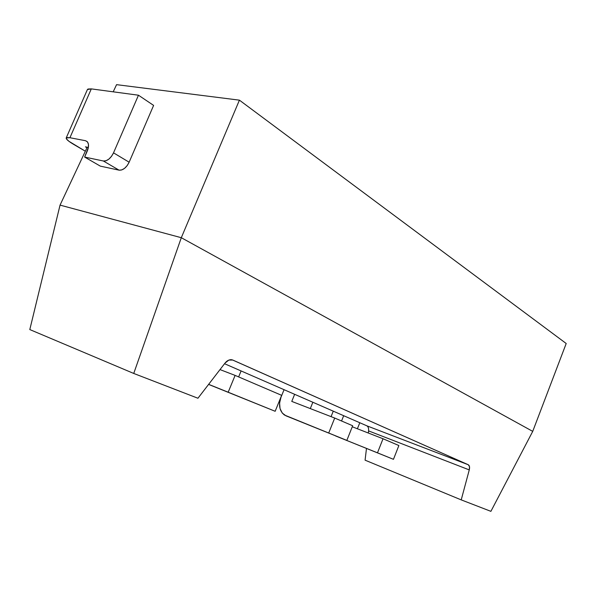 <?xml version="1.0" encoding="UTF-8"?>
<svg xmlns="http://www.w3.org/2000/svg" width="596" height="596" viewBox="0 0 596 596"><rect width="100%" height="100%" fill="white"/><g stroke="black" fill="none" stroke-linecap="round" stroke-linejoin="round"><path stroke-width="0.89" d="M116.563 84.654L239.421 100.158L566.2 343.505L532.727 431.37L566.2 343.505L239.421 100.158L181.303 237.707L532.727 431.37L490.895 511.346L461.215 499.88L365.08 460.172L366.48 448.453L365.08 460.172L461.215 499.88L469.268 469.909L469.499 466.601L468.262 464.746L232.76 360.044L228.834 360.088L225.012 363.098L197.939 398.24L133.742 373.454L29.8 329.566L60.047 205.113L181.303 237.707L239.421 100.158L116.563 84.654L113.203 91.821L116.563 84.654M232.76 360.044L231.308 359.679C228.953 359.649 226.86 360.789 225.012 363.098L197.939 398.24L133.742 373.454L29.8 329.566L60.047 205.113L87.217 147.205L60.047 205.113L181.303 237.707L532.727 431.37L490.895 511.346L461.215 499.88L469.268 469.909L368.589 430.893L368.335 433.031L368.589 430.893L469.268 469.909C469.894 467.242 469.559 465.521 468.262 464.746L366.801 425.797L224.536 363.716L366.801 425.797L468.262 464.746L232.254 359.857M133.742 373.454L181.303 237.707L133.742 373.454M368.589 430.886L368.589 430.893C368.805 428.286 368.209 426.587 366.801 425.797M284.061 389.687L280.999 397.227L279.591 403L280.031 408.551L282.251 413.05L285.938 415.807L346.842 440.392L285.938 415.807L328.709 433.024L334.706 418.049L352.676 425.753L346.842 440.392L328.709 433.024L334.706 418.049L291.772 401.406L294.647 394.314L291.772 401.406L334.706 418.049L352.676 425.753L346.842 440.392L284.441 415.032C279.45 411.017 278.302 405.079 280.999 397.227L284.061 389.687M312.855 402.255L310.3 408.588L312.855 402.255M333.268 411.166L331.071 416.641L333.268 411.166M377.477 452.826L335.578 435.952L377.477 452.826L383.034 438.753L398.873 445.54L393.457 459.322L377.477 452.826L383.034 438.753L352.273 426.773L383.034 438.753L398.873 445.54L393.457 459.322L335.578 435.952L377.477 452.826M341.56 420.992L343.676 415.703L341.56 420.992M359.798 422.735L357.391 428.77L359.798 422.735M228.186 392.213L275.158 411.285L208.593 384.413L275.158 411.285L228.186 392.213L235.115 375.398L281.647 395.327L275.158 411.285L281.647 395.327L235.115 375.398L220.013 369.595L235.115 375.398L228.186 392.213L208.645 384.353L228.186 392.213M241.089 370.943L238.638 376.903L241.089 370.943M85.489 140.708L87.426 141.855L85.489 140.708L69.926 137.728L85.489 140.708L87.172 141.58C88.931 143.629 88.975 146.758 87.299 150.967L84.647 157.068L100.314 166.12L84.647 157.068L103.376 160.994L119.066 170.165L100.314 166.12L119.066 170.165C122.985 170.396 126.345 167.744 129.138 162.201L113.523 152.852L138.466 95.211L153.612 105.403L129.138 162.201L127.149 165.651L124.527 168.377L121.688 169.957L119.066 170.165L103.376 160.994L84.647 157.068L88.387 147.376L88.417 144.165L87.396 141.826L85.489 140.708M88.372 147.428L85.437 146.847L86.964 147.748L85.437 146.847L88.372 147.428M66.231 137.914L87.418 89.542L91.307 88.886L138.466 95.211L113.523 152.852L129.138 162.201L153.612 105.403L138.466 95.211L91.307 88.886L69.926 137.728L66.216 137.952C65.94 139.151 68.525 141.356 73.964 144.575L85.34 151.213L68.957 141.319L66.387 138.861L66.707 137.587L69.926 137.728L91.307 88.886L87.977 89.035L87.374 89.646M113.523 152.852L111.497 156.361L108.852 159.139L105.999 160.764L103.376 160.994C107.287 161.196 110.67 158.484 113.523 152.852"/></g></svg>
